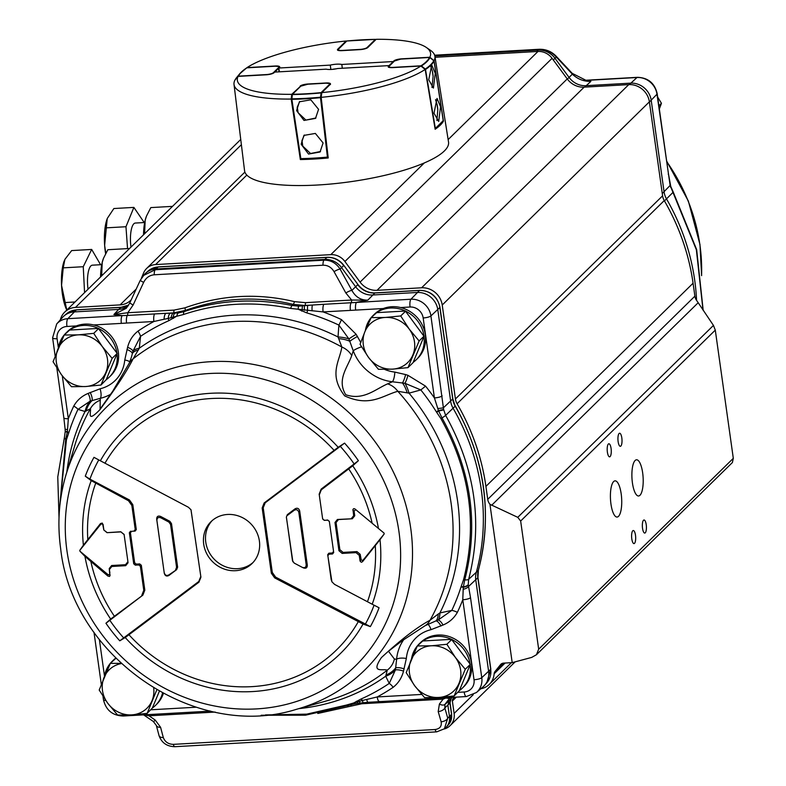 <?xml version="1.0" encoding="UTF-8"?>
<svg xmlns="http://www.w3.org/2000/svg" width="786" height="786" viewBox="0 0 786 786"><rect width="100%" height="100%" fill="white"/><g stroke="black" fill="none" stroke-linecap="round" stroke-linejoin="round"><path stroke-width="1.18" d="M141.372 278.283L143.612 272.919A15.848 14.551 45.6 0 1 146.618 268.468A15.848 14.551 45.6 0 1 155.579 264.577L330.818 254.644A15.848 14.551 45.6 0 1 344.916 261.502L360.076 282.095A19.011 17.459 -134.4 0 0 376.995 290.329L421.601 287.794A19.011 17.459 45.6 0 1 442.223 305.017L455.428 398.993A12.674 11.643 -134.4 0 0 457.088 403.758A220.237 202.277 45.6 0 1 485.915 486.396L487.733 499.346A9.511 8.734 -134.4 0 0 489.943 504.298L512.197 662.637L531.719 657.401L536.425 654.748L538.675 649.226L520.656 521.02L517.768 517.335L489.943 504.298M457.088 403.758L664.249 200.577A220.237 202.277 45.6 0 1 693.075 283.215L694.893 296.165L487.733 499.346M664.249 200.577A12.674 11.643 45.6 0 1 662.588 195.822L649.383 101.836A19.011 17.459 -134.4 0 0 628.761 84.613L421.601 287.794M454.2 697.251L452.942 698.813A3.173 2.908 -134.4 0 0 452.363 701.014L454.112 713.433A15.848 14.551 45.6 0 1 450.162 725.596A15.848 14.551 45.6 0 1 444.228 728.995M694.893 296.165A9.511 8.734 45.6 0 0 697.113 301.117L713.452 325.414L715.289 330.12L733.309 458.326L732.395 462.541L536.425 654.748M512.197 662.637L503.531 663.129A4.755 4.362 -134.4 0 0 500.535 664.651L495.052 671.46A4.755 4.362 -134.4 0 0 494.148 673.769A19.011 17.459 45.6 0 1 489.275 684.4A19.011 17.459 45.6 0 1 480.777 688.791M376.995 290.329L584.155 87.148L628.761 84.613M584.155 87.148A19.011 17.459 45.6 0 1 567.237 78.914L552.086 58.321A15.848 14.551 -134.4 0 0 537.988 51.463L435.061 57.29M60.306 319.912A19.011 17.459 45.6 0 1 64.727 312.091A19.011 17.459 45.6 0 1 75.476 307.424L120.081 304.889A19.011 17.459 -134.4 0 0 130.83 300.223A19.011 17.459 -134.4 0 0 131.203 299.849M642.663 472.858A18.137 5.59 -93.2 0 1 638.576 495.986A18.137 5.59 -93.2 0 1 632.425 482.909A18.137 5.59 -93.2 0 1 636.522 459.781A18.137 5.59 -93.2 0 1 642.663 472.858M621.195 493.922A18.137 5.59 -93.2 0 1 617.098 517.05A18.137 5.59 -93.2 0 1 610.948 503.973A18.137 5.59 -93.2 0 1 615.045 480.845A18.137 5.59 -93.2 0 1 621.195 493.922M646.23 524.714A6.553 2.024 -93.2 0 1 644.756 533.065A6.553 2.024 -93.2 0 1 642.535 528.339A6.553 2.024 -93.2 0 1 644.009 519.988A6.553 2.024 -93.2 0 1 646.23 524.714M635.491 535.246A6.553 2.024 -93.2 0 1 634.017 543.598A6.553 2.024 -93.2 0 1 631.797 538.872A6.553 2.024 -93.2 0 1 633.27 530.521A6.553 2.024 -93.2 0 1 635.491 535.246M621.824 437.959A6.553 2.024 -93.2 0 1 620.341 446.31A6.553 2.024 -93.2 0 1 618.12 441.585A6.553 2.024 -93.2 0 1 619.604 433.233A6.553 2.024 -93.2 0 1 621.824 437.959M611.086 448.492A6.553 2.024 -93.2 0 1 609.602 456.843A6.553 2.024 -93.2 0 1 607.382 452.117A6.553 2.024 -93.2 0 1 608.865 443.766A6.553 2.024 -93.2 0 1 611.086 448.492M360.725 342.421L356.176 334.364L341.468 319.607A7.919 1.169 -64.8 0 1 338.884 325.09L348.925 338.963A19.011 7.781 -178.5 0 0 338.019 336.978L341.851 347.009C339.66 361.373 328.263 374.637 344.671 395.879C370 407.521 382.762 395.368 397.824 391.3L409.025 393.157L420.824 389.925A213.959 196.51 45.6 0 1 436.387 411.903A7.919 0.737 148 0 1 438.431 410.567L441.997 417.916C471.364 470.676 478.949 524.655 464.762 579.832L463.278 587.329L462.777 599.767L474.017 679.743A12.095 11.102 45.6 0 1 464.162 691.994A6.337 1.955 86.8 0 0 466.304 696.563L476.414 692.535L483.115 686.787A19.011 17.459 -134.4 0 0 484.628 685.294A19.011 17.459 -134.4 0 0 488.637 671.47L475.776 579.94A19.011 17.459 45.6 0 1 476.218 572.709A218.655 200.823 -134.4 0 0 453.109 408.288A19.011 17.459 45.6 0 1 450.663 401.224L437.792 309.694A19.011 17.459 -134.4 0 0 417.17 292.48L372.574 295.005A19.011 17.459 45.6 0 1 355.655 286.772L341.576 267.653A19.011 17.459 -134.4 0 0 324.657 259.419L155.893 268.979A19.011 17.459 -134.4 0 0 145.931 272.929A19.011 17.459 -134.4 0 0 144.418 274.422L140.203 280.445L143.602 282.459C145.95 277.792 149.487 275.238 154.233 274.786L322.987 265.216C327.742 265.128 331.427 267.279 334.05 271.661L345.84 292.972A5.708 1.238 -29 0 1 351.882 290.398L340.092 269.087C336.133 263.015 330.759 260.038 323.96 260.176L155.196 269.745L143.425 275.532L140.203 280.445L129.729 303.013L133.129 305.027L143.602 282.459M74.061 311.924A19.011 17.459 -134.4 0 0 64.098 315.874A19.011 17.459 -134.4 0 0 62.585 317.357L56.7 323.95A18.432 16.928 -134.4 0 1 67.832 318.674L76.35 309.91L120.956 307.385L118.666 309.399L74.061 311.924M128.167 305.833A19.011 17.459 45.6 0 1 118.666 309.399L113.901 314.557L122.233 315.599L67.832 318.674A6.337 1.955 86.8 0 0 66.948 326.465L76.34 325.935A30.9 28.375 45.6 0 0 67.35 331.702L66.004 333.018A30.9 28.375 45.6 0 1 68.176 331.112M126.291 308.289L129.788 302.983L126.291 308.289L113.901 314.557L127.794 312.73A3.173 0.973 -93.2 0 1 127.332 315.441L122.233 315.599A6.337 1.955 -93.2 0 0 121.339 323.38L126.585 323.056A6.337 1.955 -93.2 0 1 127.332 315.441L173.431 312.907L185.123 310.499C220.817 297.707 256.806 295.674 293.099 304.379L304.919 305.459L312.474 305.027L298.592 306.147L292.068 305.489C254.703 297.933 218.714 299.967 184.111 311.61L185.123 310.499A3.173 0.865 -110 0 0 184.887 307.847L173.961 310.106L127.794 312.73L133.129 305.027M452.009 697.379L449.061 701.033L444.984 704.354A5.708 3.488 -142.7 0 1 439.423 704.001L438.195 711.566L441.133 721.774C441.909 726.215 439.914 728.799 435.159 729.516L173.313 744.362C168.312 744.195 164.972 741.915 163.301 737.523L160.59 727.305A5.708 3.134 165.1 0 1 156.326 725.419A5.708 3.134 165.1 0 1 156.306 725.35M450.221 697.477L444.984 704.354L444.817 707.95L447.755 718.149L444.385 728.858L445.328 728.082A14.256 13.097 -134.4 0 0 446.468 726.962A14.256 13.097 -134.4 0 0 449.474 716.586L447.912 705.435L449.061 701.033L451.105 698.616L449.936 703.028L451.537 714.386L447.755 718.149A5.708 3.105 164 0 1 441.133 721.774M449.897 702.576A3.173 0.786 172 0 1 450.044 702.772A3.173 0.786 172 0 1 449.936 703.028L444.817 707.95A5.708 3.105 164 0 1 438.195 711.566M424.764 625.902A19.011 15.18 -121.5 0 0 425.167 625.666A19.011 15.18 -121.5 0 0 430.001 620.262C417.071 627.179 400.88 639.608 381.446 657.558C370.324 673.867 382.811 668.454 387.262 670.144L385.7 676.215A19.011 15.042 -22.3 0 0 395.437 669.927L389.237 683.417A7.919 3.085 -124 0 1 393.147 687.318C398.374 683.191 401.823 677.797 403.513 671.126L406.342 658.462A37.443 34.388 45.6 0 1 431.023 629.665L442.999 625.037C449.258 622.433 454.043 618.209 457.354 612.373A219.559 201.648 -134.4 0 0 462.777 599.767A6.337 1.572 -8 0 0 470.529 597.714L468.24 584.627L468.662 579.321C483.026 523.456 475.353 468.81 445.623 415.381L443.618 409.486L430.925 315.913L439.855 307.483L452.716 399.013L443.451 407.747A6.337 0.491 -4.4 0 1 437.792 408.514L438.431 410.567L443.618 409.486M296.351 709.345A184.268 169.245 -134.4 0 0 410.764 528.546A184.268 169.245 -134.4 0 0 248.396 363.564A184.268 169.245 -134.4 0 0 66.073 474.557C58.94 498.54 57.142 523.289 60.679 548.805C72.361 657.302 195.233 741.306 296.351 709.345L326.318 700.974A201.088 184.69 45.6 0 0 387.262 670.144A19.011 18.353 -94.1 0 0 394.385 659.032L388.49 651.24L401.843 640.963L425.167 625.656A19.011 15.18 -121.5 0 0 425.197 625.646L435.925 620.911A19.011 7.546 -106.6 0 0 438.244 614.013L430.001 620.262A201.088 184.69 45.6 0 0 397.824 391.3A19.011 15.504 -115.4 0 0 387.567 383.882C375.325 389.168 363.437 400.781 345.732 394.739C336.585 379.667 347.667 367.376 351.735 355.527L353.248 350.811A45.362 41.658 -134.4 0 0 392.401 381.78L387.567 383.882M59.864 505.565L66.427 439.826L68.795 432.742A213.959 196.51 45.6 0 1 77.981 409.359L90.164 401.135A19.011 15.671 102.7 0 0 85.065 411.52L90.361 408.73C91.422 411.884 86.175 423.693 99.92 409.673C115.64 388.451 126.703 371.503 133.099 358.848L139.289 348.237A19.011 7.143 -172.1 0 0 132.942 351.204L140.556 336.329A7.919 3.085 56 0 0 137.953 331.142C132.726 335.268 129.277 340.662 127.597 347.324L124.758 359.998A37.443 34.388 45.6 0 1 100.077 388.795L88.101 393.422C81.852 396.026 77.057 400.251 73.746 406.087A219.559 201.648 -134.4 0 0 68.333 418.692L62.31 375.865M351.735 355.527A19.011 15.936 20.5 0 0 341.851 347.009A201.088 184.69 45.6 0 0 133.099 358.848A19.011 15.356 -151.1 0 0 129.287 363.083L112.673 391.31L100.077 409.113L100.254 398.345A7.919 2.741 76.5 0 0 100.077 388.795M131.429 357.139L129.287 363.083A19.011 15.356 -151.1 0 0 129.022 363.594M66.073 474.557L75.014 444.758A201.088 184.69 45.6 0 1 90.361 408.73A19.011 18.54 8.1 0 1 100.382 400.162M436.387 411.903L440.897 418.604C470.087 470.932 477.633 524.645 463.544 579.734L460.999 587.004A213.959 196.51 45.6 0 1 451.812 610.388L439.914 612.942L438.244 614.013M457.354 612.373A7.919 2.967 -154.7 0 0 451.812 610.388L438.215 619.997A19.011 6.524 -104 0 0 439.914 612.942A205.441 188.689 -134.4 0 0 409.025 393.157A19.011 6.612 -102.8 0 0 404.947 383.293L420.824 389.925L425.56 386.142L407.905 375.295A7.919 1.562 -72.4 0 1 404.947 383.293L392.401 381.78A7.919 2.063 -83.3 0 0 394.818 372.092A37.443 34.388 45.6 0 1 384.58 369.381M450.27 697.477L450.162 697.565A5.708 3.488 -142.7 0 1 446.812 698.135L448.325 697.585M317.78 713.462L361.825 703.745L443.127 699.137L446.802 697.673M143.985 714.838L149.035 715.81L215.148 712.067M144.879 714.798A3.173 2.063 -86.2 0 1 145.331 715.221A5.708 1.1 124.6 0 1 144.575 715.447A5.708 1.1 124.6 0 1 144.526 715.407M160.59 727.305L155.274 720.114A5.708 1.1 124.6 0 1 153.29 721.45L143.602 714.857M436.761 731.854A5.708 1.759 -93.2 0 1 436.731 731.854L174.885 746.7C166.917 746.504 161.641 742.809 159.047 735.637A5.708 3.134 -14.9 0 0 163.301 737.523M298.592 306.147A6.337 0.688 -89.4 0 0 298.159 309.242L306.786 312.897A213.959 196.51 45.6 0 1 338.884 325.09L338.019 336.978A205.441 188.689 -134.4 0 0 139.289 348.237L140.556 336.329A213.959 196.51 45.6 0 1 168.744 320.727A7.919 2.967 66 0 0 168.224 318.438L183.58 314.498C217.899 302.954 253.583 300.93 290.643 308.426L323.105 311.914L355.655 310.097A6.337 1.955 -93.2 0 1 356.549 302.315L367.809 300.164C360.833 300.281 355.527 297.02 351.882 290.398L357.758 284.66A19.228 17.656 -134.4 0 0 374.863 292.991L419.459 290.456A18.805 17.272 45.6 0 1 439.855 307.483A3.173 0.786 -8 0 0 439.964 307.238A3.173 0.786 -8 0 0 439.787 307.031M424.027 336.359L413.033 362.68L407.983 367.632L392.538 369.135L378.449 369.302L368.565 357.473L360.047 344.297L364.93 331.633A26.94 24.739 -134.4 0 0 368.565 357.473A26.94 24.739 -134.4 0 0 392.538 369.135A26.94 24.739 -134.4 0 0 412.876 354.958A26.94 24.739 -134.4 0 0 409.241 329.118A26.94 24.739 -134.4 0 0 385.278 317.456A26.94 24.739 -134.4 0 0 364.93 331.633L371.179 317.623L376.622 312.651A30.9 28.375 45.6 0 1 405.38 311.02L424.027 336.359A30.9 28.375 45.6 0 1 416.266 359.733L417.612 358.416A30.9 28.375 45.6 0 0 425.324 334.698A30.9 28.375 45.6 0 0 400.654 307.552L410.056 307.012A12.095 11.102 45.6 0 1 423.173 317.966A6.337 1.572 -8 0 0 430.925 315.913A18.432 16.928 -134.4 0 0 410.94 299.23L419.459 290.456A3.173 0.973 -93.2 0 1 419.685 290.358L375.089 292.883A3.173 0.973 -93.2 0 0 374.863 292.991L367.809 300.164L351.627 300.036L305.459 302.659L294.436 301.637C257.602 292.824 221.082 294.888 184.887 307.847M154.233 274.786A5.708 1.759 86.8 0 1 155.196 269.745L158.183 266.965L326.947 257.395A18.805 17.272 45.6 0 1 343.679 265.54L340.092 269.087A5.708 1.238 151 0 0 334.05 271.661M410.056 307.012A6.337 1.955 -93.2 0 1 410.94 299.23L351.155 302.748A3.173 0.973 86.8 0 0 351.627 300.036M341.468 319.607A219.559 201.648 -134.4 0 0 323.105 311.914A6.337 1.955 -93.2 0 1 323.852 304.3L312.474 305.027A6.337 1.228 -95.3 0 0 312.121 310.853M292.873 561.784L286.359 517.129L287.352 514.634L295.035 508.837C297.354 507.618 298.906 508.346 299.702 511.008L307.306 565.163C307.306 567.777 306.039 568.7 303.514 567.924L302.571 567.482M286.507 517.846L292.48 560.644M307.306 565.163L306.176 564.633C306.167 567.256 304.909 568.17 302.384 567.404L294.2 563.09L292.53 560.742M306.176 564.633L298.847 512.482L299.702 511.008M295.035 508.837L294.18 510.301C296.499 509.092 298.051 509.819 298.847 512.482M294.18 510.301L287.489 515.341M352.747 465.803L321.287 489.835L321.15 489.118L358.387 460.694A705.622 252.709 133.5 0 1 352.747 465.803A155.441 142.757 -134.4 0 1 378.449 528.477A731.019 40.489 39.7 0 0 384.059 533.085A160.167 147.11 45.6 0 1 384.177 533.959A731.019 200.292 121.8 0 1 380.011 539.648L362.572 561.617L363.378 559.819L384.177 533.959M355.803 509.613L354.103 511.116L354.751 515.754L353.68 515.675L352.953 509.456L353.661 508.67L354.82 508.847L378.449 528.477M169.845 521.295L168.892 522.071L170.562 524.419L171.505 523.643L177.626 567.158L176.634 569.654L168.951 575.45C166.632 576.659 165.08 575.932 164.284 573.269L156.679 519.114C156.709 516.412 158.045 515.518 160.658 516.451L169.845 521.295L171.505 523.643M168.892 522.071L160.904 517.856L160.658 516.451M156.679 519.114L156.915 520.529C156.954 517.817 158.281 516.923 160.904 517.856M156.915 520.529L164.284 573.269M168.951 575.45L168.911 574.861C166.593 576.069 165.04 575.342 164.245 572.68M168.911 574.861L176.634 569.654M177.626 567.158L176.585 567.315L175.602 569.811M176.585 567.315L170.562 524.419M110.659 619.054L142.846 595.159L105.943 623.249A705.622 190.605 -30.2 0 1 110.659 619.054A155.441 142.757 -134.4 0 1 84.957 556.38A731.019 499.758 -142.4 0 1 79.926 551.202A160.167 147.11 45.6 0 1 79.867 550.77A160.167 147.11 45.6 0 1 79.808 550.328A731.019 258.977 -41.9 0 1 83.395 545.199L100.52 523.545L100.608 524.468L79.808 550.328M79.926 551.202L107.613 574.311L107.898 576.059L84.957 556.38M265.187 502.814L264.145 502.971L338.186 447.303A705.622 190.605 -30.2 0 1 344.573 443.127L265.187 502.814L263.212 507.805L272.29 572.424L275.631 577.12L370.353 626.609A705.622 469.34 -158.9 0 1 363.034 624.064L274.678 577.897L275.631 577.12M132.805 504.681L136.302 529.577L135.231 529.499L131.851 505.457L132.805 504.681L129.464 499.984L89.909 479.116A157.387 144.555 45.6 0 1 98.771 459.918L93.976 457.334A705.622 26.026 27.5 0 0 100.372 460.783L188.414 507.265L191.008 509.78L200.921 577.189L190.978 509.731M129.464 499.984L128.511 500.761L91.205 480.629A705.622 469.34 -158.9 0 1 85.281 476.178L89.909 479.116M331.957 581.837L334.581 584.401L372.2 604.228A705.622 26.026 27.5 0 0 379.058 607.765L374.077 605.171A157.387 144.555 45.6 0 1 365.205 624.389M198.799 581.473L198.946 582.19L125.22 637.544A705.622 252.709 133.5 0 1 119.767 640.816L198.799 581.473L200.774 576.472M136.302 529.577L135.094 531.09L131.635 531.287L130.417 532.79L134.632 562.766L136.253 564.112L139.702 563.926L141.323 565.272L144.821 590.168L142.846 595.159M144.821 590.168L143.779 590.325L140.399 566.293L141.323 565.272M339.866 549.699L338.953 550.721L334.983 522.493L336.054 522.572L339.866 549.699L343.099 552.391L356.942 551.605L360.175 554.307L361.246 559.956L362.297 560.438L363.378 559.819M331.928 581.787L327.683 554.7L328.892 553.197L332.35 553L333.569 551.487L329.354 521.511L327.742 520.165L324.284 520.361L322.663 519.015L319.165 494.119L321.15 489.118M319.165 494.119L322.663 519.015M272.29 572.424L271.337 573.2L262.17 507.972L263.212 507.805M354.751 515.754L352.325 518.77L338.481 519.556L336.054 522.572M338.953 550.721L342.175 553.413L343.099 552.391M338.481 519.556L337.41 519.477L334.983 522.493M107.613 574.311L108.851 574.802L109.745 574.222L109.234 568.524L111.661 565.507L125.505 564.721L127.931 561.705L124.119 534.588L120.887 531.896L107.043 532.682L103.811 529.98L102.74 524.321L101.689 523.849L100.608 524.468M124.119 534.588L127.931 561.705M125.505 564.721L125.681 565.684L128.108 562.668M124.139 534.441L120.887 531.896M107.043 532.682L120.916 531.749M107.063 532.535L103.811 529.98M356.942 551.605L356.029 552.627L342.175 553.413M356.029 552.627L359.251 555.329L360.175 554.307M286.359 517.129L287.352 514.634M332.35 553L332.527 553.963L329.079 554.159L328.892 553.197M327.683 554.7L327.86 555.663L329.079 554.159M329.354 521.511L333.569 551.487M332.527 553.963L333.745 552.45M329.373 521.373L327.742 520.165M324.284 520.361L327.762 520.018M324.304 520.214L322.692 518.868M327.86 555.663L331.181 579.596M331.977 581.886L331.24 579.704M271.337 573.2L274.678 577.897M337.41 519.477L352.325 518.77M353.68 515.675L351.254 518.691M319.312 494.836L321.287 489.835M360.823 558.944L360.293 561.548L361.491 562.245L362.572 561.617M360.017 560.742L359.251 555.329M264.145 502.971L262.17 507.972M131.635 531.287L135.094 531.09M135.231 529.499L134.023 531.002M134.632 562.766L133.718 563.788L129.346 532.712L130.417 532.79M130.564 531.198L129.346 532.712M133.718 563.788L135.33 565.144L136.253 564.112M139.702 563.926L138.788 564.947L135.33 565.144M138.788 564.947L140.399 566.293M128.511 500.761L131.851 505.457M125.681 565.684L111.838 566.47L111.661 565.507M109.234 568.524L109.411 569.486L111.838 566.47M109.411 569.486L109.883 573.171M107.898 576.059L109.578 576.443L110.168 574.91M143.779 590.325L141.804 595.326M103.163 525.343L102.278 523.073L100.52 523.545M103.074 524.409L103.84 529.833M198.946 582.19L200.921 577.189M73.746 406.087A7.919 2.967 25.3 0 1 77.981 409.359L85.065 411.52A205.441 188.689 -134.4 0 0 66.83 472.013M88.101 393.422A7.919 2.987 64.6 0 1 90.164 401.135L100.254 398.345A45.362 41.658 -134.4 0 0 110.865 394.13M131.439 357.119L132.942 351.204A7.919 2.8 16.8 0 0 127.597 347.324M356.176 334.364A7.919 0.776 -31.3 0 0 348.925 338.963L353.248 350.811A7.919 1.356 -20.7 0 1 361.531 346.832M294.436 301.637A3.173 1.012 103.8 0 1 293.099 304.379L292.068 305.489A6.337 1.464 -78.3 0 0 290.643 308.426M183.58 314.498A6.337 2.309 -108.9 0 1 184.111 311.61L178.314 312.966L165.875 313.339A6.337 2.643 -91 0 0 164.127 319.244L168.224 318.438A6.337 2.889 -90.2 0 1 170.179 313.29M442.999 625.037A7.919 2.987 -115.4 0 0 438.215 619.997L435.925 620.911A7.919 2.977 -114.9 0 1 440.946 626.01M403.788 639.598A45.362 41.658 -134.4 0 0 396.606 659.277L394.385 659.032M406.342 658.462A7.919 2.466 -174.8 0 0 396.606 659.277L395.437 669.927A7.919 2.8 -163.2 0 1 403.513 671.126M298.906 708.628A205.441 188.689 -134.4 0 0 385.7 676.215L389.237 683.417A213.959 196.51 45.6 0 1 361.049 699.019A7.919 2.967 -114 0 1 362.425 700.473L346.39 705.071L306.736 714.14L265.422 714.926M361.049 699.019L353.513 703.067A6.337 1.051 -102.6 0 0 354.319 703.981A6.337 1.051 -102.6 0 1 354.319 703.981L358.151 703.283A6.337 1.002 -97.9 0 1 358.151 703.293M366.738 699.452L362.425 700.473A6.337 0.953 -95.5 0 0 363.387 702.733A6.337 0.953 -95.5 0 1 363.387 702.733L368.025 702.311A6.337 1.218 -94.9 0 1 368.025 702.311A6.337 1.218 -94.9 0 1 366.738 699.452L377.221 696.946A219.559 201.648 -134.4 0 0 393.147 687.318M427.761 624.28A7.919 2.741 -103.5 0 1 431.023 629.665M129.857 361.874A7.919 2.466 5.2 0 0 124.758 359.998M67.557 429.51L68.333 418.692A6.337 1.572 -8 0 1 63.843 417.818L65.14 429.343L67.557 429.51L67.341 431.602A7.919 2.82 17.6 0 1 68.795 432.742M68.637 433.224A7.919 2.928 18.1 0 0 67.272 432.094L67.341 431.602A6.337 0.678 -0.4 0 1 65.218 431.101L65.218 431.504A6.337 0.776 0.5 0 0 67.272 432.094L65.71 439.246L59.461 509.976M126.585 323.056L153.879 321.503L164.127 319.244M168.744 320.727L176.85 316.119A6.337 3.134 -97.7 0 1 178.314 312.966M307.778 305.489A6.337 0.963 -96 0 0 307.621 310.529A7.919 1.631 -73.7 0 1 306.786 312.897M423.173 317.966L434.412 397.932L437.792 408.514M460.999 587.004A7.919 2.82 -162.4 0 1 463.278 587.329A6.337 2.712 -6.7 0 0 468.279 584.961M148.426 714.612A3.173 0.973 -93.2 0 1 149.035 715.81L155.274 720.114M439.423 704.001L443.127 699.137A3.173 0.973 86.8 0 0 442.518 697.939M466.304 696.563L446.045 697.713A6.337 1.955 -93.2 0 1 445.063 696.986M379.667 701.426A6.337 1.955 -93.2 0 1 379.373 701.525A6.337 1.955 -93.2 0 1 377.221 696.946L421.679 694.431M463.19 589.294A6.337 2.594 -11.9 0 0 468.564 586.474L477.839 577.739L490.7 669.259A18.805 17.272 45.6 0 1 486.731 682.936L484.628 685.294M363.387 702.733L360.185 703.048A6.337 0.874 -95.7 0 1 360.185 703.048A6.337 0.874 -95.7 0 1 359.379 701.23M425.56 386.142A219.559 201.648 -134.4 0 1 434.412 397.932A6.337 1.572 -8 0 0 442.164 395.889M210.186 711.114A6.337 1.955 -93.2 0 1 210.147 711.114A6.337 1.955 -93.2 0 1 209.538 710.849M143.504 714.857A6.337 1.955 -93.2 0 1 143.455 714.867A6.337 1.955 -93.2 0 1 142.354 713.953M304.428 310.274A6.337 0.894 -96.2 0 1 304.565 305.833L304.919 305.459A3.173 0.973 86.8 0 0 305.459 302.659M171.112 317.829A6.337 2.957 -89.9 0 1 173.087 313.29L173.431 312.907A3.173 0.973 -93.2 0 0 173.961 310.106M65.218 431.092A6.337 0.678 -0.4 0 0 65.218 431.101L65.14 429.343M137.953 331.142A219.559 201.648 -134.4 0 1 153.879 321.503A6.337 1.955 -93.2 0 1 154.636 313.889M365.343 330.651A30.9 28.375 45.6 0 1 372.996 315.618L374.342 314.302A30.9 28.375 45.6 0 1 383.342 308.525A30.9 28.375 -134.4 0 1 400.654 307.552M76.34 325.935A30.9 28.375 -134.4 0 1 93.662 324.952A30.9 28.375 45.6 0 1 118.332 352.099A30.9 28.375 45.6 0 1 110.62 375.826L109.274 377.142A30.9 28.375 45.6 0 1 106.189 379.726L100.991 385.032L85.546 386.535A26.94 24.739 -134.4 0 0 105.884 372.358A26.94 24.739 -134.4 0 0 102.249 346.518A26.94 24.739 -134.4 0 0 78.286 334.856A26.94 24.739 -134.4 0 0 57.938 349.033A26.94 24.739 -134.4 0 0 61.573 374.873A26.94 24.739 -134.4 0 0 85.546 386.535L71.457 386.712L61.573 374.873L53.055 361.707L64.187 335.023L78.286 334.856L93.731 333.352L102.249 346.518L112.133 358.357L100.991 385.032M104.499 676.392A30.9 28.375 45.6 0 1 112.152 661.36L113.489 660.043A30.9 28.375 45.6 0 1 115.66 658.137M163.35 693.537A30.9 28.375 45.6 0 1 156.758 704.158L155.422 705.474A30.9 28.375 45.6 0 1 152.337 708.058L147.139 713.374L131.694 714.877A26.94 24.739 -134.4 0 0 152.032 700.699A26.94 24.739 -134.4 0 0 153.702 688.064M411.491 658.992A30.9 28.375 45.6 0 1 419.144 643.95L420.481 642.634A30.9 28.375 45.6 0 1 451.046 637.24A30.9 28.375 45.6 0 1 471.462 663.03A30.9 28.375 45.6 0 1 463.75 686.748L462.414 688.064A30.9 28.375 45.6 0 1 459.329 690.658L454.131 695.964L438.686 697.467A26.94 24.739 -134.4 0 0 459.024 683.289A26.94 24.739 -134.4 0 0 455.389 657.45A26.94 24.739 -134.4 0 0 431.416 645.787A26.94 24.739 -134.4 0 0 411.078 659.965A26.94 24.739 -134.4 0 0 414.713 685.805A26.94 24.739 -134.4 0 0 438.686 697.467L424.587 697.644L414.713 685.805L406.185 672.639L417.327 645.954L431.416 645.787L446.87 644.284L455.389 657.45L465.273 669.289L454.131 695.964M259.39 541.004A29.308 26.921 45.6 0 1 252.07 563.503A29.308 26.921 45.6 0 1 223.077 568.622A29.308 26.921 45.6 0 1 203.702 544.158A29.308 26.921 45.6 0 1 211.021 521.658A29.308 26.921 45.6 0 1 240.015 516.54A29.308 26.921 45.6 0 1 259.39 541.004M434.835 55.944L538.086 50.088A19.011 17.459 45.6 0 1 555.004 58.321L569.084 77.45A19.011 17.459 -134.4 0 0 586.002 85.684L630.598 83.149A19.011 17.459 45.6 0 1 651.221 100.372L664.082 191.892A19.011 17.459 -134.4 0 0 666.538 198.966A218.655 200.823 45.6 0 1 696.573 300.409M434.687 55.364L538.803 49.459C545.641 49.292 551.477 51.807 556.301 57.024L572.355 74.159C577.661 79.16 583.831 81.567 590.885 81.38L585.413 80.722M567.374 79.091L572.355 74.159A5.708 1.926 -43.1 0 0 572.169 73.304L556.115 56.17A5.708 1.926 -43.1 0 0 556.095 56.15A5.708 1.926 -43.1 0 1 556.301 57.024L553.295 59.972M572.188 73.334L587.456 81.066L590.885 81.38L584.676 87.118M584.46 80.496L636.994 77.519A18.432 16.928 45.6 0 1 656.978 94.212L670.134 185.427L696.367 249.781L702.998 309.998M670.537 186.93A6.337 2.397 -16.2 0 0 670.655 186.076A6.337 2.397 -16.2 0 0 670.645 186.056M662.274 193.543L670.134 185.427A6.337 2.613 -11.4 0 0 670.281 184.563A6.337 2.613 -11.4 0 0 670.271 184.533M668.218 174.178A6.337 1.572 -8 0 0 668.424 173.686L670.753 186.429A6.337 2.309 -17 0 0 670.684 186.262M101.718 264.646L92.355 265.177A19.011 5.866 86.8 0 0 91.402 265.491A19.011 5.866 86.8 0 0 88.032 289.228M64.187 335.023L69.63 330.051A30.9 28.375 45.6 0 1 98.388 328.42L117.183 353.405L106.189 379.726M117.183 353.405L112.133 358.357M98.781 328.401L93.731 333.352M117.035 353.759A30.9 28.375 45.6 0 1 109.274 377.142M58.351 348.06A30.9 28.375 45.6 0 1 66.004 333.018M99.026 328.735A30.9 28.375 45.6 0 1 116.937 353.071M69.63 330.051L98.388 328.42M121.28 663.571A26.94 24.739 -134.4 0 0 104.086 677.365A26.94 24.739 -134.4 0 0 107.721 703.205A26.94 24.739 -134.4 0 0 131.694 714.877L117.595 715.044L107.721 703.205L99.193 690.039L110.335 663.364L121.034 663.345M156.787 689.892L147.139 713.374M159.322 691.336L152.337 708.058M110.335 663.364L115.778 658.393A30.9 28.375 45.6 0 1 115.856 658.334M162.525 693.095A30.9 28.375 45.6 0 1 155.422 705.474M112.152 661.36A30.9 28.375 45.6 0 1 114.324 659.454M417.327 645.954L422.77 640.983A30.9 28.375 45.6 0 1 451.518 639.352L470.313 664.337L459.329 690.658M470.313 664.337L465.273 669.289M451.911 639.332L446.87 644.284M470.166 664.691A30.9 28.375 45.6 0 1 462.414 688.064M419.144 643.95A30.9 28.375 45.6 0 1 421.316 642.044M452.166 639.666A30.9 28.375 45.6 0 1 470.067 664.003M422.77 640.983L451.518 639.352M424.175 336.005L419.125 340.957L407.983 367.632M405.773 311.001L400.722 315.952L409.241 329.118L419.125 340.957M416.266 359.733A30.9 28.375 45.6 0 1 413.181 362.326M372.996 315.618A30.9 28.375 45.6 0 1 375.168 313.712M406.018 311.335A30.9 28.375 45.6 0 1 423.929 335.671M376.622 312.651L405.38 311.02M371.179 317.623L385.278 317.456L400.722 315.952M100.579 264.705L91.677 249.447L83.257 266.719L63.234 267.849L61.554 285.357L66.79 310.067A30.104 9.285 -93.2 0 1 61.554 285.357A30.104 9.285 -93.2 0 1 64.246 260.854A30.104 9.285 -93.2 0 1 64.265 260.795M75.014 301.991L64.983 302.561M83.257 266.719L84.564 292.638M91.677 249.447L71.664 250.577L64.894 259.36L63.234 267.849M105.619 253.652A30.104 9.285 -93.2 0 1 104.636 245.33A30.104 9.285 -93.2 0 1 107.201 218.724L104.636 245.33L105.796 253.308M144.202 222.546L133.885 207.396L113.862 208.536L107.348 218.341M133.885 207.396L125.966 226.732L127.538 248.612M144.673 222.517L135.31 223.047A19.011 5.866 86.8 0 0 130.987 247.099M125.966 226.732L105.943 227.861M658.884 105.796L661.439 103.3L657.656 97.051M659.336 108.999L661.439 103.3M145.832 232.538L144.644 232.607L144.477 233.874M172.527 206.364L150.804 207.592L146.51 216.032L145.174 220.247L144.644 232.607M143.524 234.808A30.104 9.285 -93.2 0 1 145.174 220.247A30.104 9.285 -93.2 0 1 146.324 216.514A30.104 9.285 -93.2 0 1 146.402 216.307M102.878 274.668L101.689 274.736L101.522 276.004M129.572 248.494L107.849 249.722L103.556 258.162L102.219 262.377L101.689 274.736M100.569 276.937A30.104 9.285 -93.2 0 1 102.219 262.377A30.104 9.285 -93.2 0 1 103.369 258.633A30.104 9.285 -93.2 0 1 103.457 258.437M212.082 520.676A29.308 26.921 -134.4 0 0 205.765 542.144A29.308 26.921 -134.4 0 0 224.423 566.303A29.308 26.921 -134.4 0 0 253.072 562.471M437.802 109.873A11.564 3.566 86.8 0 0 437.016 104.243L437.802 109.873L436.908 120.533M435.542 99.675L437.016 104.243M434.01 113.194L437.026 98.417L440.543 106.758L438.696 121.486L434.01 113.194M430.571 65.808L432.31 70.809A11.564 3.566 86.8 0 1 433.106 76.429L431.976 87.462M428.734 79.779L431.74 65.012L435.257 73.353L433.42 88.081L428.734 79.779M443.206 120.366L443.196 120.386A0.639 0.599 29.3 0 1 443.127 120.769A0.639 0.639 0 0 0 443.206 120.366L434.039 61.112A0.639 0.639 0 0 0 433.813 60.718L433.784 60.728A101.237 25.093 172 0 1 425.285 69.06L421.434 65.975A97.739 24.228 -8 0 0 429.962 57.604L433.784 60.728A0.639 0.609 27.4 0 1 434.029 61.131L443.196 120.386A102.504 25.407 172 0 1 435.297 128.138L425.511 69.482A101.423 25.142 -8 0 0 434.029 61.131L434.019 61.082M421.198 66.25L421.434 65.975A0.639 0.54 -123.5 0 0 421.011 65.808L393.069 67.39A5.689 1.415 172 0 1 389.267 66.122L394.552 60.935A5.689 1.415 172 0 1 401.567 59.058L429.51 57.476A97.297 24.111 172 0 1 421.011 65.808L420.923 66.024A97.552 24.179 172 0 1 321.828 92.62L321.169 97.356L328.224 157.966A102.514 25.407 172 0 1 300.34 159.548L291.193 99.056L291.734 94.33L300.193 86.539M433.106 76.429L432.31 70.809M238.325 76.37L238.413 76.154A97.297 24.111 172 0 1 246.912 67.822L274.854 66.24A5.689 1.415 172 0 1 278.657 67.508L273.371 72.685A5.689 1.415 172 0 1 266.356 74.572L238.413 76.154A0.639 0.609 -153.5 0 0 238.001 76.37L235.112 79.848A101.237 25.093 172 0 1 236.743 77.421L239.661 73.874A97.739 24.228 -8 0 0 238.001 76.37L237.991 76.468M235.102 79.936L235.112 79.848A0.639 0.609 -152.6 0 0 235.004 80.054A0.639 0.639 0 0 1 235.043 79.946L236.743 77.421M325.709 83.198L307.925 84.004L325.984 82.982A6.337 1.572 -8 0 1 330.474 83.856A6.337 1.572 -8 0 1 330.218 84.387L321.828 92.62M307.925 84.004A6.337 1.572 -8 0 0 300.124 86.096M300.861 159.027L300.34 159.548M321.169 97.356A101.423 25.142 -8 0 0 425.177 69.433L420.913 66.014L392.686 67.616A6.337 1.572 -8 0 1 388.205 66.751A6.337 1.572 -8 0 1 388.461 66.201L389.276 65.906M291.734 94.33A97.552 24.179 172 0 1 238.06 76.389L266.277 74.788A6.337 1.572 -8 0 0 274.088 72.685L274.707 72.086L326.131 69.168A9.511 2.358 172 0 0 337.666 68.51L389.08 65.602M238.06 76.389L234.857 80.221A101.423 25.142 -8 0 0 234.022 84.466A101.423 25.142 -8 0 0 291.193 99.056M394.032 61.446A0.639 0.58 45.6 0 1 394.189 61.092L401.636 58.842A6.337 1.572 -8 0 0 393.825 60.935L393.904 61.377M393.147 62.114L393.825 60.935M337.793 49.823L337.705 49.233A6.337 1.572 -8 0 0 337.449 49.783A6.337 1.572 -8 0 0 341.93 50.648L359.988 49.626A6.337 1.572 -8 0 0 367.799 47.533L376.189 39.3A97.552 24.179 172 0 1 426.356 47.474A97.552 24.179 172 0 1 429.863 57.24L434.088 60.699L443.442 121.123A102.514 25.407 172 0 1 435.149 129.258L425.177 69.433M443.442 121.123L442.901 121.162M434.088 60.699A101.423 25.142 -8 0 0 434.894 56.238A101.423 25.142 -8 0 0 430.531 50.353L426.356 47.474M234.022 84.466L244.564 170.719A102.986 25.525 -8 0 0 350.114 181.772A102.986 25.525 -8 0 0 448.531 142.05L434.894 56.238M246.833 67.822L247.01 67.606A97.552 24.179 172 0 1 346.095 41.01L346.302 41.314M275.021 72.066L278.568 68.303L279.059 71.831L278.686 69.168M274.982 71.811L278.568 68.303M247.01 67.606L275.228 66.004A6.337 1.572 -8 0 1 279.718 66.889A6.337 1.572 -8 0 1 279.462 67.419L278.843 68.028L279.374 71.821M393.069 62.192L389.434 65.326M330.877 69.463L330.258 65.11A9.511 2.358 172 0 1 341.792 64.462L342.323 68.244M393.138 62.123L393.216 61.544L341.792 64.462M401.636 58.842L429.863 57.24M337.705 49.233L346.095 41.01M330.258 65.11L278.843 68.028M393.01 61.809L389.355 65.326M336.28 68.814A9.511 2.358 -8 0 0 332.281 69.374M299.761 101.473L297.285 107.053A11.564 10.621 -134.4 0 0 297.324 109.893A11.564 10.621 -134.4 0 0 298.081 112.683L305.931 120.081L315.923 117.979M296.597 110.6L299.417 101.787L310.834 99.812L318.566 109.333L315.52 118.391L304.015 120.445L296.597 110.6M302.03 143.327A11.564 10.621 -134.4 0 0 302.777 146.117L301.991 140.498A11.564 10.621 -134.4 0 0 302.03 143.327M321.179 97.474L320.472 97.209A101.237 25.093 172 0 1 291.881 98.83L292.363 94.546A97.739 24.228 -8 0 0 321.071 92.915L320.501 97.68L327.418 157.102A102.504 25.407 172 0 1 300.841 158.615L291.861 99.301A101.423 25.142 -8 0 0 320.501 97.68L321.199 97.493M323.095 142.944L320.049 152.003L308.534 154.056L301.126 144.211L303.946 135.398L315.363 133.424L323.095 142.944M327.546 157.554A101.866 25.25 -8 0 1 301.185 159.047L300.468 158.536L291.508 99.233L291.989 94.782L300.841 86.096A5.689 1.415 172 0 1 307.857 84.22L325.61 83.208A5.689 1.415 172 0 1 329.413 84.475L321.101 92.63A97.297 24.111 172 0 1 292.53 94.251A0.639 0.58 -134.4 0 0 292.019 94.703M321.759 93.082A0.639 0.58 -134.4 0 0 321.101 92.63L321.749 93.161M320.531 151.501L310.568 153.506L302.777 146.117M301.991 140.498L304.379 135.005M297.285 107.053L298.081 112.683M485.915 486.396L693.075 283.215M662.588 195.822L455.428 398.993M473.231 694.686L454.112 713.433M454.554 697.231L452.942 698.813M713.452 325.414L517.768 517.335M520.656 521.02L715.289 330.12M491.623 505.31L698.106 302.797M452.363 701.014L456.322 697.133M503.541 663.129L495.052 671.46M500.535 664.651L501.203 663.993M505.084 663.05L494.148 673.769M442.223 305.017L649.383 101.836M567.237 78.914L360.076 282.095M344.916 261.502L552.086 58.321M537.988 51.463L448.138 139.574M424.322 162.938L330.818 254.644M155.579 264.577L246.824 175.082M136.194 289.091L120.081 304.889M75.476 307.424L241.381 144.703M733.309 458.326L538.675 649.226M345.84 292.972L351.627 300.026M490.641 668.807A3.173 0.786 -8 0 1 490.808 669.014A3.173 0.786 -8 0 1 490.7 669.259L481.769 677.689L470.529 597.714M440.897 418.604A7.919 0.845 150.1 0 1 441.997 417.916A6.337 0.678 -29.9 0 0 445.623 415.381L455.192 406.156A218.439 200.626 45.6 0 1 478.281 570.43L468.662 579.321A6.337 2.211 15.4 0 1 464.762 579.832A7.919 2.761 -164.6 0 0 463.544 579.734M486.731 682.936L490.808 669.014L477.947 577.484L478.379 570.253A3.173 1.11 15.4 0 1 478.281 570.43A19.228 17.656 -134.4 0 0 477.839 577.739A3.173 0.786 -8 0 0 477.947 577.484A3.173 0.786 -8 0 0 477.78 577.288M419.93 290.437A3.173 0.973 -93.2 0 0 419.685 290.358C430.649 290.791 437.409 296.42 439.964 307.238L452.824 398.767A3.173 0.786 -8 0 1 452.716 399.013A19.228 17.656 -134.4 0 0 455.192 406.156L452.824 398.767A3.173 0.786 -8 0 0 452.657 398.561M357.895 284.473L343.816 265.354L357.895 284.473C362.444 290.25 368.172 293.06 375.089 292.883A3.173 0.973 -93.2 0 1 375.325 292.962M343.816 265.354C339.503 259.832 333.952 257.14 327.173 257.297A3.173 0.973 -93.2 0 0 326.947 257.395L323.96 260.176A5.708 1.759 86.8 0 0 322.987 265.216M64.098 315.874L66.496 313.82A18.805 17.272 45.6 0 1 76.35 309.91A3.173 0.973 86.8 0 1 76.576 309.812A3.173 0.973 86.8 0 1 76.812 309.88M121.408 307.355A3.173 0.973 86.8 0 0 121.182 307.277A3.173 0.973 86.8 0 0 120.956 307.385A19.228 17.656 -134.4 0 0 128.629 305.106M145.931 272.929L148.328 270.875A18.805 17.272 45.6 0 1 158.183 266.965A3.173 0.973 86.8 0 1 158.408 266.867L327.173 257.297A3.173 0.973 -93.2 0 1 327.418 257.376M476.414 692.535A18.432 16.928 -134.4 0 0 481.769 677.689A6.337 1.572 -8 0 1 474.017 679.743M452.107 697.369L451.105 698.616A3.173 1.248 38.8 0 0 451.115 698.607A3.173 1.248 38.8 0 0 451.125 698.597L452.107 697.369M451.115 698.607L450.044 702.782L451.645 714.14A3.173 0.786 -8 0 1 451.537 714.386A14.05 12.9 45.6 0 1 448.57 724.604L446.468 726.962M448.57 724.604L451.645 714.14A3.173 0.786 -8 0 0 451.469 713.924M158.644 266.945A3.173 0.973 86.8 0 0 158.408 266.867L148.328 270.875M407.158 392.784A19.011 7.88 -102.4 0 0 402.481 382.969A7.919 1.582 -72.8 0 0 405.605 374.568L394.818 372.092M398.974 531.798A174.806 160.55 45.6 0 1 256.521 708.903A174.806 160.55 45.6 0 1 66.928 550.622A174.806 160.55 45.6 0 1 209.381 373.507A174.806 160.55 45.6 0 1 398.974 531.798M444.532 728.73L436.731 731.854A5.708 1.759 -93.2 0 1 435.159 729.516M174.885 746.7A5.708 1.759 -93.2 0 1 173.313 744.362M350.409 310.362A6.337 1.955 -93.2 0 1 351.155 302.748L323.852 304.3M446.605 697.683L446.635 698.184M351.224 705.7A3.173 1.425 72 0 0 350.595 704.924M361.825 703.745A3.173 0.973 86.8 0 0 361.511 702.92M145.498 715.26A3.173 2.004 93.3 0 0 145.007 714.788M348.807 469.065A150.146 137.904 45.6 0 1 372.132 523.24M114.284 616.096A150.146 137.904 45.6 0 1 90.96 561.921M338.186 447.303A155.441 142.757 -134.4 0 0 100.372 460.783M104.96 463.229A150.146 137.904 45.6 0 1 334.001 450.25M91.205 480.629A155.441 142.757 -134.4 0 0 83.395 545.199M87.796 539.363A150.146 137.904 45.6 0 1 95.637 483.419M372.2 604.228A155.441 142.757 -134.4 0 0 380.011 539.648M370.353 626.609A162.938 149.645 -134.4 0 0 379.058 607.765M125.22 637.544A155.441 142.757 -134.4 0 0 363.034 624.064M105.943 623.249A162.938 149.645 -134.4 0 0 119.767 640.816M93.976 457.334A162.938 149.645 -134.4 0 0 85.281 476.178M358.387 460.694A162.938 149.645 -134.4 0 0 344.573 443.127M358.131 621.932A150.146 137.904 45.6 0 1 129.091 634.911M375.295 545.798A150.146 137.904 45.6 0 1 367.455 601.742M352.924 510.252L354.103 511.116M123.824 638.065A157.387 144.555 45.6 0 1 109.726 620.154M340.171 446.212A157.387 144.555 45.6 0 1 354.26 464.123M90.154 392.45A7.919 2.977 65.1 0 1 92.109 400.565A19.011 16.398 103.4 0 0 86.195 410.98M138.424 350.025A19.011 8.115 -169.3 0 0 132.333 353.612A7.919 2.79 16.4 0 0 126.929 349.524M357.443 336.457A7.919 0.796 -30.9 0 0 349.79 341.281A19.011 9.01 -178.5 0 0 338.756 338.668M386.024 674.968A19.011 15.828 -23.3 0 0 395.692 667.864A7.919 2.79 -163.6 0 1 404.171 668.925M356.451 701.25A7.919 3.851 -118.6 0 1 357.266 701.81A6.337 1.002 -97.9 0 0 358.141 703.293L360.185 703.048M407.905 375.295L405.605 374.568M66.427 439.826A7.919 2.761 15.4 0 0 65.71 439.246A6.337 2.211 15.4 0 1 64.442 437.321A6.337 2.211 15.4 0 0 64.442 437.311L65.218 431.504A6.337 0.776 0.5 0 1 65.218 431.485M173.5 318.33A7.919 2.191 59.9 0 0 173.146 317.318A6.337 2.957 -92.8 0 1 174.885 313.26M302.531 306.019A6.337 0.884 -93.7 0 0 302.207 309.998A7.919 2.211 -66.4 0 1 301.618 311.069M436.682 412.355A7.919 0.796 147.2 0 1 438.617 411.049L443.677 409.86M461.156 586.523A7.919 2.741 -161.6 0 1 463.327 586.857A6.337 2.692 -5.4 0 0 468.24 584.627M464.162 691.994L457.816 692.348M441.84 697.978A6.337 1.955 -93.2 0 1 441.811 697.988L446.055 697.713M368.025 702.311L441.801 697.988A6.337 1.955 -93.2 0 1 440.867 697.329M348.296 705.573A6.337 2.279 -108.9 0 1 348.011 705.74A6.337 2.279 -108.9 0 1 346.39 705.071M355.655 310.097L383.342 308.525M196.146 707.213L150.794 709.787M148.014 714.562A6.337 1.955 -93.2 0 1 147.709 714.661A6.337 1.955 -93.2 0 1 146.471 713.452M210.579 711.094L123.196 716.017A6.337 1.955 -93.2 0 1 122.115 715.122M123.196 716.017C112.486 715.614 105.904 710.151 103.447 699.619A6.337 1.572 -8 0 0 105.776 700.493M104.518 676.225L99.37 639.598M58.38 347.893L57.093 338.717A12.095 11.102 45.6 0 1 66.948 326.465M55.158 355.999L52.603 337.842A6.337 1.572 -8 0 0 57.093 338.717M93.662 324.952L121.339 323.38M539.235 49.272A5.708 1.759 -93.2 0 0 539.206 49.272A5.708 1.759 -93.2 0 0 538.803 49.459L536.759 51.532M649.403 102.013L656.978 94.212A6.337 1.572 -8 0 0 657.194 93.711C654.738 83.188 648.155 77.726 637.436 77.323A6.337 1.955 -93.2 0 0 636.994 77.519L629.272 84.593M664.455 200.931L672.963 192.413A6.337 0.678 -29.9 0 0 673.209 192L670.753 186.429A6.337 2.309 -17 0 1 670.635 187.264M666.734 161.641A184.268 169.245 45.6 0 1 699.913 244.947A184.268 169.245 45.6 0 1 701.574 275.365M394.552 60.935A0.639 0.58 45.6 0 0 394.189 61.092L388.913 66.27A0.639 0.58 45.6 0 0 388.756 66.771A6.327 1.572 -8 0 0 388.51 67.144M443.127 120.769L435.08 128.688A0.639 0.55 -124.5 0 0 435.297 128.138M425.206 69.61L425.511 69.482A0.639 0.55 -123.8 0 0 425.285 69.06M388.5 67.321L388.913 66.27A0.639 0.58 45.6 0 1 389.267 66.122M429.608 57.466L401.567 59.058M274.854 66.24L246.961 67.802A0.639 0.639 0 0 0 246.647 67.901A0.639 0.54 56.5 0 0 246.539 67.999A97.739 24.228 -8 0 0 239.661 73.874L246.647 67.901A0.639 0.54 56.5 0 1 246.912 67.822L247.01 67.822M279.158 67.714A0.639 0.58 -134.4 0 0 278.657 67.508M279.6 67.557C280.366 66.8 278.804 66.348 274.904 66.211L274.953 66.23M273.862 72.882A0.639 0.58 -134.4 0 0 273.371 72.685M388.549 66.8L388.461 66.201M300.517 158.585A0.639 0.58 -134.4 0 0 301.009 159.037M327.605 157.554A0.639 0.58 -134.4 0 0 328.116 156.925L327.605 157.554M300.841 86.096A0.639 0.58 -134.4 0 0 300.478 86.254L307.857 84.22M328.135 157.22L327.959 157.397A0.639 0.639 0 0 1 327.575 157.573L301.107 159.077A0.639 0.639 0 0 1 300.468 158.536L291.508 99.233A0.639 0.639 0 0 1 291.508 99.065L291.989 94.782A0.639 0.639 0 0 1 292.176 94.399L300.478 86.254A0.639 0.58 -134.4 0 0 300.321 86.607M330.356 84.534C331.004 83.817 329.442 83.365 325.659 83.188L325.61 83.208M329.914 84.682A0.639 0.58 -134.4 0 0 329.413 84.475M338.511 49.145L346.822 41A97.297 24.111 172 0 1 375.394 39.379L367.082 47.533A5.689 1.415 172 0 1 360.067 49.41L342.313 50.422A5.689 1.415 172 0 1 338.511 49.145A0.639 0.58 45.6 0 0 338.157 49.302L337.744 50.343M346.302 41.511A0.639 0.58 45.6 0 1 346.459 41.157L338.157 49.302A0.639 0.58 45.6 0 0 338 49.803A6.327 1.572 -8 0 0 337.754 50.176M367.082 47.533A0.639 0.58 45.6 0 1 367.573 47.72M346.842 40.98A0.639 0.639 0 0 0 346.459 41.157A0.639 0.58 45.6 0 1 346.822 41L375.394 39.379A0.639 0.58 45.6 0 1 375.895 39.585M515.154 661.851L450.162 725.596M511.421 662.686L489.275 684.4M244.888 172.085L146.618 268.468M64.727 312.091L240.742 139.456M478.379 570.253C492.783 514.182 485.09 459.417 455.32 405.949M66.496 313.82L76.576 309.812L121.182 307.277L128.639 305.086M159.047 735.637L156.326 725.419L153.29 721.45M303.514 567.924L302.384 567.404M261.188 715.24L305.469 715.201L354.319 703.971M103.447 699.619L102.976 696.288M101.296 684.331L93.986 632.288M64.423 437.399L57.771 476.955L59.019 517.669M63.843 417.818L56.838 367.946M52.603 337.842L56.7 323.95M666.656 161.042L688.369 201.088L699.962 244.525L701.613 275.65M434.638 55.207L539.206 49.272C545.857 49.135 551.497 51.424 556.115 56.17M673.219 192.039L696.661 249.643L703.175 310.264M668.424 173.686L657.194 93.711M583.91 80.359L637.436 77.323M433.813 60.718L429.991 57.594"/></g></svg>
